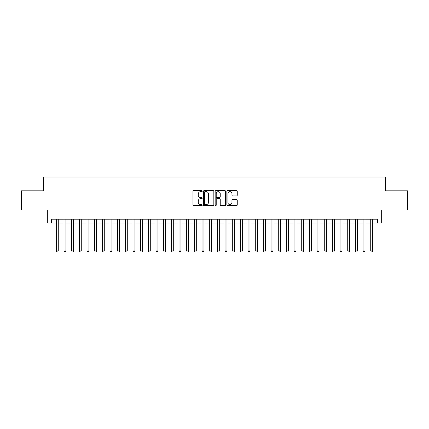 <?xml version="1.0" encoding="UTF-8"?>
<svg xmlns="http://www.w3.org/2000/svg" width="429" height="429" viewBox="0 0 429 429"><rect width="100%" height="100%" fill="white"/><g stroke="black" fill="none" stroke-linecap="round" stroke-linejoin="round"><path stroke-width="0.64" d="M202.231 191.13A0.526 0.526 0 0 0 201.705 190.599L193.704 190.599A0.751 0.751 0 0 0 192.953 191.355L192.953 204.901A0.751 0.751 0 0 0 193.704 205.657L201.705 205.657A0.526 0.526 0 0 0 202.231 205.126A0.526 0.526 0 0 0 201.705 204.601L200.67 204.601A2.408 2.408 0 0 1 198.262 202.193L198.262 201.062A2.408 2.408 0 0 1 200.67 198.654L201.705 198.654A0.526 0.526 0 0 0 202.231 198.128A0.526 0.526 0 0 0 201.705 197.603L200.67 197.603A2.408 2.408 0 0 1 198.262 195.195L198.262 194.064A2.408 2.408 0 0 1 200.67 191.656L201.705 191.656A0.526 0.526 0 0 0 202.231 191.13M236.497 195.908A0.751 0.751 0 0 0 237.248 195.157L237.248 191.355A0.751 0.751 0 0 0 236.497 190.599L227.617 190.599A0.751 0.751 0 0 0 226.861 191.355L226.861 204.901A0.751 0.751 0 0 0 227.617 205.657L236.497 205.657A0.751 0.751 0 0 0 237.248 204.901L237.248 200.311A0.751 0.751 0 0 0 236.497 199.56L232.695 199.56A0.751 0.751 0 0 0 231.944 200.311L231.944 202.59A2.011 2.011 0 0 1 229.928 204.601A2.011 2.011 0 0 1 227.917 202.59L227.917 193.667A2.011 2.011 0 0 1 229.928 191.656A2.011 2.011 0 0 1 231.944 193.667L231.944 195.157A0.751 0.751 0 0 0 232.695 195.908L236.497 195.908M51.55 223.048L51.55 219.214L377.45 219.214L377.45 223.048L381.284 223.048L381.284 210.012L407.55 210.012L407.55 190.841L385.505 190.841L385.505 177.038L43.495 177.038L43.495 190.841L21.45 190.841L21.45 210.012L47.716 210.012L47.716 223.048L56.338 223.048M213.84 191.355A0.751 0.751 0 0 0 213.09 190.599L204.209 190.599A0.751 0.751 0 0 0 203.453 191.355L203.453 204.901A0.751 0.751 0 0 0 204.209 205.657L213.09 205.657A0.751 0.751 0 0 0 213.84 204.901L213.84 191.355M215.91 190.599L224.791 190.599A0.751 0.751 0 0 1 225.547 191.355L225.547 204.901A0.751 0.751 0 0 1 224.791 205.657L220.994 205.657A0.751 0.751 0 0 1 220.238 204.901L220.238 199.41A0.751 0.751 0 0 0 219.487 198.654L216.967 198.654A0.751 0.751 0 0 0 216.211 199.41L216.211 205.126A0.526 0.526 0 0 1 215.685 205.657A0.526 0.526 0 0 1 215.16 205.126L215.16 191.355A0.751 0.751 0 0 1 215.91 190.599M58.258 223.048L64.007 223.048M65.927 223.048L71.675 223.048M73.595 223.048L79.344 223.048M81.263 223.048L87.012 223.048M88.932 223.048L94.68 223.048M96.6 223.048L102.349 223.048M104.268 223.048L110.017 223.048M111.937 223.048L117.685 223.048M119.605 223.048L125.354 223.048M127.274 223.048L133.022 223.048M134.942 223.048L140.691 223.048M142.61 223.048L148.359 223.048M150.279 223.048L156.027 223.048M157.947 223.048L163.696 223.048M165.615 223.048L171.364 223.048M173.284 223.048L179.032 223.048M180.952 223.048L186.701 223.048M188.621 223.048L194.369 223.048M196.289 223.048L202.038 223.048M203.957 223.048L209.706 223.048M211.626 223.048L217.374 223.048M219.294 223.048L225.043 223.048M226.962 223.048L232.711 223.048M234.631 223.048L240.379 223.048M242.299 223.048L248.048 223.048M249.968 223.048L255.716 223.048M257.636 223.048L263.385 223.048M265.304 223.048L271.053 223.048M272.973 223.048L278.721 223.048M280.641 223.048L286.39 223.048M288.309 223.048L294.058 223.048M295.978 223.048L301.726 223.048M303.646 223.048L309.395 223.048M311.315 223.048L317.063 223.048M318.983 223.048L324.732 223.048M326.651 223.048L332.4 223.048M334.32 223.048L340.068 223.048M341.988 223.048L347.737 223.048M349.656 223.048L355.405 223.048M357.325 223.048L363.073 223.048M364.993 223.048L370.742 223.048M372.662 223.048L377.45 223.048M205.035 191.656A0.526 0.526 0 0 0 204.51 192.181L204.51 204.075A0.526 0.526 0 0 0 205.035 204.601L206.124 204.601A2.408 2.408 0 0 0 208.537 202.193L208.537 194.064A2.408 2.408 0 0 0 206.124 191.656L205.035 191.656M220.238 193.704A2.011 2.011 0 0 0 218.227 191.693A2.011 2.011 0 0 0 216.211 193.704L216.211 196.847A0.751 0.751 0 0 0 216.967 197.603L219.487 197.603A0.751 0.751 0 0 0 220.238 196.847L220.238 193.704M58.258 219.214L58.258 250.965L56.338 250.965L56.338 219.214M58.258 250.965L57.684 251.962L56.918 251.962L56.338 250.965M65.927 219.214L65.927 250.965L64.007 250.965L64.007 219.214M65.927 250.965L65.353 251.962L64.586 251.962L64.007 250.965M73.595 219.214L73.595 250.965L71.675 250.965L71.675 219.214M73.595 250.965L73.021 251.962L72.254 251.962L71.675 250.965M81.263 219.214L81.263 250.965L79.344 250.965L79.344 219.214M81.263 250.965L80.69 251.962L79.923 251.962L79.344 250.965M88.932 219.214L88.932 250.965L87.012 250.965L87.012 219.214M88.932 250.965L88.358 251.962L87.591 251.962L87.012 250.965M96.6 219.214L96.6 250.965L94.68 250.965L94.68 219.214M96.6 250.965L96.026 251.962L95.259 251.962L94.68 250.965M104.268 219.214L104.268 250.965L102.349 250.965L102.349 219.214M104.268 250.965L103.695 251.962L102.928 251.962L102.349 250.965M111.937 219.214L111.937 250.965L110.017 250.965L110.017 219.214M111.937 250.965L111.363 251.962L110.596 251.962L110.017 250.965M119.605 219.214L119.605 250.965L117.685 250.965L117.685 219.214M119.605 250.965L119.031 251.962L118.265 251.962L117.685 250.965M127.274 219.214L127.274 250.965L125.354 250.965L125.354 219.214M127.274 250.965L126.7 251.962L125.933 251.962L125.354 250.965M134.942 219.214L134.942 250.965L133.022 250.965L133.022 219.214M134.942 250.965L134.368 251.962L133.601 251.962L133.022 250.965M142.61 219.214L142.61 250.965L140.691 250.965L140.691 219.214M142.61 250.965L142.037 251.962L141.27 251.962L140.691 250.965M150.279 219.214L150.279 250.965L148.359 250.965L148.359 219.214M150.279 250.965L149.705 251.962L148.938 251.962L148.359 250.965M157.947 219.214L157.947 250.965L156.027 250.965L156.027 219.214M157.947 250.965L157.373 251.962L156.606 251.962L156.027 250.965M165.615 219.214L165.615 250.965L163.696 250.965L163.696 219.214M165.615 250.965L165.042 251.962L164.275 251.962L163.696 250.965M173.284 219.214L173.284 250.965L171.364 250.965L171.364 219.214M173.284 250.965L172.71 251.962L171.943 251.962L171.364 250.965M180.952 219.214L180.952 250.965L179.032 250.965L179.032 219.214M180.952 250.965L180.378 251.962L179.612 251.962L179.032 250.965M188.621 219.214L188.621 250.965L186.701 250.965L186.701 219.214M188.621 250.965L188.047 251.962L187.28 251.962L186.701 250.965M196.289 219.214L196.289 250.965L194.369 250.965L194.369 219.214M196.289 250.965L195.715 251.962L194.948 251.962L194.369 250.965M203.957 219.214L203.957 250.965L202.038 250.965L202.038 219.214M203.957 250.965L203.384 251.962L202.617 251.962L202.038 250.965M211.626 219.214L211.626 250.965L209.706 250.965L209.706 219.214M211.626 250.965L211.052 251.962L210.285 251.962L209.706 250.965M219.294 219.214L219.294 250.965L217.374 250.965L217.374 219.214M219.294 250.965L218.715 251.962L217.948 251.962L217.374 250.965M226.962 219.214L226.962 250.965L225.043 250.965L225.043 219.214M226.962 250.965L226.383 251.962L225.616 251.962L225.043 250.965M234.631 219.214L234.631 250.965L232.711 250.965L232.711 219.214M234.631 250.965L234.052 251.962L233.285 251.962L232.711 250.965M242.299 219.214L242.299 250.965L240.379 250.965L240.379 219.214M242.299 250.965L241.72 251.962L240.953 251.962L240.379 250.965M249.968 219.214L249.968 250.965L248.048 250.965L248.048 219.214M249.968 250.965L249.388 251.962L248.622 251.962L248.048 250.965M257.636 219.214L257.636 250.965L255.716 250.965L255.716 219.214M257.636 250.965L257.057 251.962L256.29 251.962L255.716 250.965M265.304 219.214L265.304 250.965L263.385 250.965L263.385 219.214M265.304 250.965L264.725 251.962L263.958 251.962L263.385 250.965M272.973 219.214L272.973 250.965L271.053 250.965L271.053 219.214M272.973 250.965L272.394 251.962L271.627 251.962L271.053 250.965M280.641 219.214L280.641 250.965L278.721 250.965L278.721 219.214M280.641 250.965L280.062 251.962L279.295 251.962L278.721 250.965M288.309 219.214L288.309 250.965L286.39 250.965L286.39 219.214M288.309 250.965L287.73 251.962L286.963 251.962L286.39 250.965M295.978 219.214L295.978 250.965L294.058 250.965L294.058 219.214M295.978 250.965L295.399 251.962L294.632 251.962L294.058 250.965M303.646 219.214L303.646 250.965L301.726 250.965L301.726 219.214M303.646 250.965L303.067 251.962L302.3 251.962L301.726 250.965M311.315 219.214L311.315 250.965L309.395 250.965L309.395 219.214M311.315 250.965L310.735 251.962L309.969 251.962L309.395 250.965M318.983 219.214L318.983 250.965L317.063 250.965L317.063 219.214M318.983 250.965L318.404 251.962L317.637 251.962L317.063 250.965M326.651 219.214L326.651 250.965L324.732 250.965L324.732 219.214M326.651 250.965L326.072 251.962L325.305 251.962L324.732 250.965M334.32 219.214L334.32 250.965L332.4 250.965L332.4 219.214M334.32 250.965L333.741 251.962L332.974 251.962L332.4 250.965M341.988 219.214L341.988 250.965L340.068 250.965L340.068 219.214M341.988 250.965L341.409 251.962L340.642 251.962L340.068 250.965M349.656 219.214L349.656 250.965L347.737 250.965L347.737 219.214M349.656 250.965L349.077 251.962L348.31 251.962L347.737 250.965M357.325 219.214L357.325 250.965L355.405 250.965L355.405 219.214M357.325 250.965L356.746 251.962L355.979 251.962L355.405 250.965M364.993 219.214L364.993 250.965L363.073 250.965L363.073 219.214M364.993 250.965L364.414 251.962L363.647 251.962L363.073 250.965M372.662 219.214L372.662 250.965L370.742 250.965L370.742 219.214M372.662 250.965L372.082 251.962L371.316 251.962L370.742 250.965"/></g></svg>
